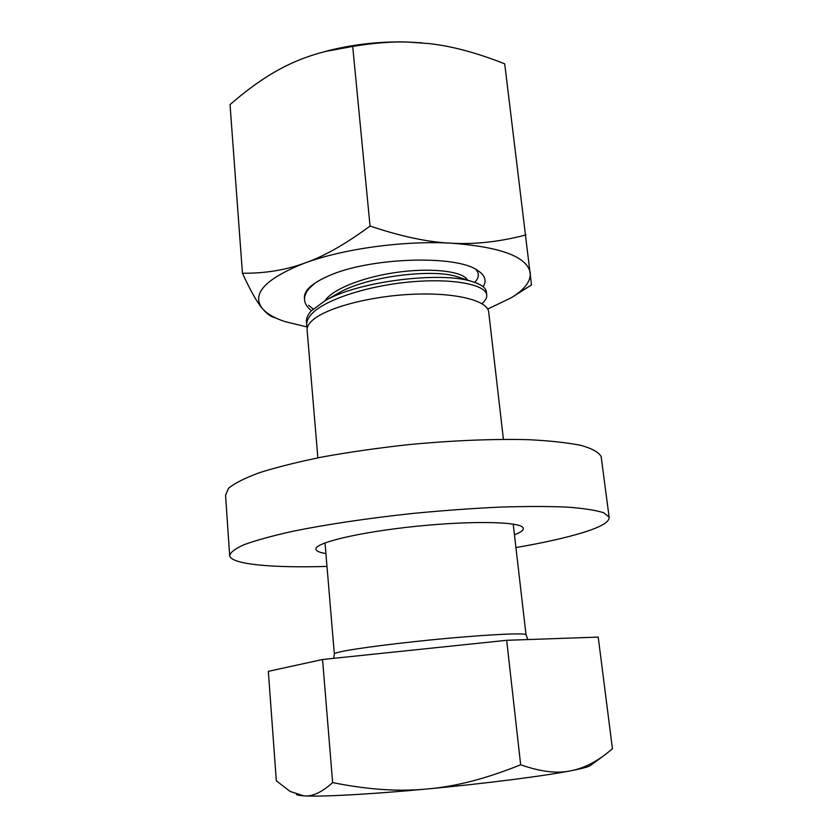<?xml version="1.0" encoding="UTF-8"?>
<svg xmlns="http://www.w3.org/2000/svg" width="838" height="838" viewBox="0 0 838 838"><rect width="100%" height="100%" fill="white"/><g stroke="black" fill="none" stroke-linecap="round" stroke-linejoin="round"><path stroke-width="1.26" d="M317.864 457.852L307.169 330.675C306.708 327.501 308.311 324.191 311.987 320.734C324.987 308.279 368.49 296.348 411.427 294.316C454.406 292.2 487.077 300.245 488.659 311.663L488.753 312.522M307.284 327.899L306.76 325.793C306.258 322.096 307.808 318.241 311.432 314.229C324.275 299.784 367.494 285.779 410.18 281.935C452.855 278.007 485.286 284.574 486.689 294.683C487.171 297.605 485.569 300.591 481.892 303.649M486.417 292.294L486.333 291.519C485.527 287.319 480.373 283.873 470.883 281.18C440.264 271.596 358.769 280.96 324.966 300.779L311.16 310.982C307.536 315.025 305.985 318.901 306.499 322.62L306.677 324.725M311.464 310.657C307.462 307.588 305.189 304.194 304.634 300.486C304.11 296.6 305.64 292.567 309.232 288.366L314.816 283.171M308.594 305.262L313.15 308.971M474.654 282.343L474.654 282.343C479.179 277.724 479.525 273.377 475.691 269.302M460.24 277.713L456.071 276.351C431.696 268.789 367.254 276.32 339.034 292.776L337.054 293.897M467.405 280.049C463.812 271.994 435.163 267.584 400.554 271.858C365.976 276.079 333.063 288.408 324.903 300.811M602.868 756.337L590.769 765.272C589.334 766.644 582.661 768.488 570.762 770.792C582.557 768.582 594.351 762.947 606.146 753.907L612.442 748.784L598.217 637.09L506.676 640.305L322.546 659.506L268.338 671.343L276.331 780.807L290.158 791.47L303.911 795.849C299.417 795.566 296.903 795.073 296.359 794.382M520.66 764.78C486.532 778.554 455.463 786.61 427.453 788.946C485.024 783.593 543.653 776.072 570.762 770.792C557.322 773.788 540.625 771.777 520.66 764.78L506.676 640.305M332.644 782.587C321.823 792.36 312.239 796.781 303.911 795.849C320.273 796.99 369.715 794.372 427.453 788.946C399.443 791.805 367.84 789.689 332.644 782.587L322.546 659.506M325.909 553.583C319.812 552.577 316.502 551.184 315.999 549.403C313.506 543.108 358.978 532.099 416.444 526.274C473.889 520.367 522.671 521.76 523.289 528.265C523.666 530.224 520.723 532.392 514.459 534.77M515.936 547.56C543.391 542.846 565.765 537.828 583.07 532.528C601.045 526.966 609.729 521.833 609.132 517.151L603.685 512.751C595.944 510.237 583.761 508.352 567.127 507.105C548.052 506.299 525.499 506.309 499.469 507.126C471.962 508.436 443.239 510.52 413.302 513.39C368.531 518.156 326.422 524.441 292.986 531.24C272.497 535.807 256.271 540.259 244.319 544.585C234.996 548.743 230.125 552.504 229.685 555.845C231.655 564.529 272.989 568.007 326.988 566.425M229.622 554.976L225.558 495.268L228.46 488.355C234.42 483.317 244.832 478.079 259.707 472.611C277.074 467.133 298.098 461.895 322.787 456.888C349.121 452.164 377.027 448.152 406.503 444.842C450.865 440.516 493.655 438.756 528.652 439.688C550.325 440.778 567.934 442.715 581.478 445.512C592.435 448.707 599.002 452.426 601.16 456.658L601.296 457.695M483.17 286.743C486.909 280.73 485.066 275.293 477.618 270.412C456.029 254.406 368.018 257.486 327.627 276.32C311.317 283.673 303.597 291.037 304.456 298.401M304.54 299.355L304.393 297.825M487.695 309.044L511.075 297.888C524.431 289.749 530.842 281.442 530.286 272.989C527.374 256.899 501.072 246.959 451.368 243.188C404.052 240.443 343.423 248.75 304.959 262.985C265.468 278.645 251.243 293.782 262.273 308.405C266.714 313.653 274.288 318.052 284.972 321.603L306.991 326.935M513.453 296.38L531.502 284.92L504.717 63.845C476.969 52.857 451.829 46.111 429.307 43.607L408.001 42.068C391.587 41.533 373.151 42.989 352.704 46.436L326.034 51.338C312.48 54.711 299.857 59.226 288.188 64.882C270.004 73.493 250.614 86.733 230.031 104.603L242.444 273.251C250.426 290.608 257.036 302.319 262.273 308.405C266.515 313.59 270.695 316.701 274.812 317.728M525.887 234.965C499.458 241.836 474.622 244.581 451.368 243.188C428.291 242.234 401.193 236.526 370.05 226.04L352.704 46.436M370.05 226.04C345.57 244.12 323.877 256.438 304.959 262.985C285.926 270.025 265.08 273.45 242.444 273.251M318.314 53.402L328.716 50.542C354.443 44.152 380.693 41.313 407.457 42.015L421.996 42.853M526.034 634.921L526.013 634.764C525.541 632.847 492.105 634.261 446.727 638.409C401.423 642.547 354.694 648.518 340.144 651.87C336.028 652.802 334.1 653.535 334.352 654.049L333.702 658.343M527.867 639.562L526.013 634.764L513.223 524.096M503.418 439.332L488.659 311.663M334.341 653.891L325.008 542.888M486.689 294.683L486.333 291.519M456.071 276.351L470.883 281.18M339.034 292.776L324.966 300.779M601.16 456.658L609.132 517.151M328.716 50.542L326.034 51.338M407.457 42.015L408.001 42.068"/></g></svg>
